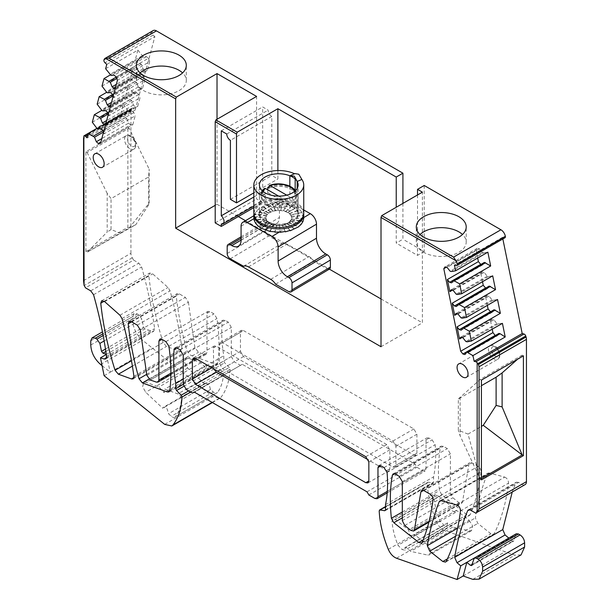 <?xml version="1.0" encoding="UTF-8"?>
<svg xmlns="http://www.w3.org/2000/svg" width="610" height="610" viewBox="0 0 610 610"><rect width="100%" height="100%" fill="white"/><g stroke="black" fill="none" stroke-linecap="round" stroke-linejoin="round"><path stroke-width="0.46" stroke-dasharray="3.05 2.29" d="M140.109 72.903A24.957 14.411 0 0 0 136.396 80.467A24.957 14.411 0 0 0 143.701 90.654A24.957 14.411 0 0 0 170.899 93.78A24.957 14.411 0 0 0 186.302 80.467A24.957 14.411 0 0 0 182.588 72.903M420.015 234.499A24.957 14.411 0 0 0 416.302 242.071A24.957 14.411 0 0 0 423.607 252.258A24.957 14.411 0 0 0 450.805 255.384A24.957 14.411 0 0 0 466.208 242.071A24.957 14.411 0 0 0 462.494 234.499M481.412 478.476L480.2 479.178L468.045 434.084L458.331 430.279L458.331 399.009L481.412 385.68M468.045 434.084L481.412 426.367M523.403 355.866L522.183 355.165L517.593 359.221M522.183 355.165L480.2 379.405L458.331 399.009M460.115 397.14L460.115 435.807L458.331 430.279M481.412 479.879L480.2 479.178L460.115 435.807M481.412 380.106L480.2 379.405M402.92 203.397L402.92 239.234L396.225 243.1L396.225 207.263M424.217 185.478L424.217 251.526L402.92 239.234M504.958 237.748A2.15 1.243 60 0 1 504.272 237.808L502.51 237.336L502.846 238.967M470.508 510.12L518.576 482.365L523.769 485.362L525.111 484.592M518.576 482.365L516.426 482.152L515.74 482.975L512.255 492.018M474.145 558.104L508.824 538.089L512.438 541.108L513.879 540.933L515.496 534.886L516.289 533.765M471.576 565.622L513.879 540.933L471.888 565.173M521.054 554.894L514.787 555.13L444.599 530.479C441.114 529.053 438.369 526.087 436.363 521.588C430.919 508.26 427.884 495.434 427.259 483.128L428.075 482.19L433.23 482.922L385.162 510.677M385.52 506.559L428.075 482.19L385.52 506.757M385.451 510.311L432.78 482.99L433.588 482.129L433.588 476.86C435.616 467.115 436.135 456.41 435.151 444.736L432.132 439.833L429.082 438.079L426.931 437.866L426.039 439.833L426.039 468.991L425.155 470.966L422.997 470.752L416.912 467.237L415.09 464.073L242.277 364.3L240.454 365.36L234.37 361.844L231.327 356.575L231.327 327.417L228.285 322.141L225.242 320.387L223.092 320.174L222.215 321.79C221.232 332.328 221.75 343.643 223.779 355.729L223.779 360.998L224.594 362.798L229.299 367.426L230.107 369.302C229.482 380.892 226.447 390.209 221.003 397.247L219.882 398.231L212.768 396.63L142.58 340.235C136.465 334.806 133.186 328.317 132.751 320.768L132.751 316.575L134.086 313.616L137.311 313.937L138.935 314.874L141.871 319.175L143.495 327.097L144.936 328.935L152.279 331.276L153.766 331.192L154.612 328.599C151.844 308.462 147.521 287.92 141.627 266.974L138.79 263.101L133.598 260.104L85.53 287.851M83.555 280.638L130.921 253.287A6.451 3.729 60 0 0 132.263 257.786L133.598 260.104M130.921 253.287L130.921 111.005A6.451 3.729 60 0 1 131.318 109.091L131.623 108.481A2.15 1.243 60 0 1 131.935 108.13A2.15 1.243 60 0 1 132.751 108.115A2.15 1.243 60 0 1 133.407 108.527L135.168 110.09L154.856 36.623L106.788 64.37M103.944 60.062L152.012 32.307A2.15 1.243 60 0 0 153.095 35.06L154.856 36.623M152.012 32.307A6.451 3.729 60 0 1 153.102 30.63M504.729 477.111C507.169 478.255 508.435 480.268 508.534 483.15C506.239 502.221 501.481 519.057 494.245 533.674L493.62 534.368L490.913 533.773L477.821 523.403L475.381 517.943C477.966 502.053 481.938 487.398 487.291 473.962L487.985 473.108L489.35 472.986L504.729 477.111L456.661 504.866M204.716 383.987L187.674 368.021L184.601 362.477L185.806 358.184L188.208 358.116L200.904 362.752L206.096 368.379L206.744 364.902L219.821 369.66C222.109 370.895 223.298 372.855 223.397 375.554C222.711 382.485 220.713 388.143 217.404 392.535L175.421 416.775C174.407 417.873 173.042 417.705 171.311 416.264L168.512 413.74L167.178 408.929L163.457 407.297L162.733 408.227L145.691 392.261L142.618 386.717L143.823 382.424L146.225 382.356L158.92 386.992L164.105 392.619L164.761 389.142L177.838 393.9C180.118 395.135 181.315 397.095 181.414 399.794C180.728 406.725 178.73 412.383 175.421 416.775L217.404 392.535C216.398 393.633 215.025 393.465 213.294 392.024L210.503 389.5L209.169 384.689L205.44 383.057L204.716 383.987L162.733 408.227M469.159 520.322L472.689 525.972L471.56 530.616L469.692 530.845L452.65 527.131L447.626 522.884L446.871 525.965L444.072 525.263L439.962 521.032C436.653 512.819 434.655 504.851 433.969 497.127L434.846 494.779L437.545 495.366L450.622 505.705L451.728 510.623L455.578 512.415L456.463 510.303L469.159 520.322L427.175 544.562L430.706 550.22L429.577 554.856L427.701 555.085L410.667 551.371L405.635 547.124L404.88 550.205L402.089 549.503L397.979 545.271C394.67 537.059 392.672 529.091 391.986 521.367L392.855 519.018L395.562 519.606L408.639 529.945L409.737 534.863L413.595 536.655L414.48 534.543L427.168 544.562M188.406 302.224L194.903 347.616L198.456 352.283L204.541 354.387L206.096 354.326L206.988 352.359L206.988 313.365L207.88 311.39L210.031 311.603L213.98 313.891L216.977 318.496C219.249 334.288 219.562 349.004 217.915 362.637L217.046 364.162L215.452 364.216L190.48 355.157L187.087 351.017C181.803 332.236 178.204 313.929 176.282 296.094L177.152 293.654L179.302 293.867L185.387 297.375L188.406 302.224L140.338 329.972M481.084 472.071C479.163 487.687 475.564 501.839 470.287 514.52L469.601 515.336L466.894 514.749L441.914 494.962L439.459 490.547C437.805 474.999 438.117 460.649 440.389 447.488L441.236 446.116L443.386 446.329L447.343 448.617L450.386 453.886L450.386 492.88L452.826 497.737L458.911 502.655L461.663 503.28L462.464 502.091L468.96 464.202L469.83 462.632L471.987 462.845L478.072 466.36C480.108 467.817 481.107 469.715 481.084 472.071L433.016 499.826M163.122 342.5C155.893 319.533 151.127 297.192 148.832 275.476L149.702 273.044L152.637 273.829L168.017 287.47L170.083 290.825C175.428 310.437 179.401 329.682 181.993 348.562L181.147 351.146L179.546 351.2L166.461 346.45L163.122 342.5L131.493 360.762M243.497 330.574L413.87 428.944L416.912 434.213L416.912 453.184L416.028 455.151L413.87 454.938L243.497 356.575L240.454 351.291L240.454 332.336L241.346 330.361L243.497 330.574L222.505 342.698L392.878 441.06L395.921 446.329L395.921 465.3L395.028 467.275L392.878 467.062L222.505 368.692L219.463 363.415L219.463 344.452L220.347 342.485L222.505 342.698M424.217 251.526L417.522 255.392L396.225 243.1M417.522 194.964L417.522 255.392M502.51 237.336L454.442 265.091M523.769 485.362L475.701 513.117M385.52 504.615L433.588 476.86M368.844 494.992L416.912 467.237M367.022 491.828L415.09 464.073M194.209 392.055L242.277 364.3M192.379 393.107L240.454 365.36M183.252 379.13L223.779 355.729M104.135 375.722L110.219 372.214L106.247 354.227M102.076 365.672L110.219 372.214L152.21 347.974M106.277 354.494L148.55 330.086M85.896 251.533L85.896 151.76L127.879 127.513L127.879 227.294L85.896 251.533L87.116 252.235L107.192 232.052L107.192 193.378L111.05 198.646L148.626 176.953L149.175 169.138L149.175 203.16L129.099 227.995L87.116 252.235L135.832 224.678L148.626 204.899L149.175 203.16M135.168 110.09L87.1 137.845M105.621 68.724L137.868 50.104L135.046 60.657L110.418 74.87M101.992 86.094L133.026 68.175L130.204 78.728L106.796 92.24M97.15 104.165L128.184 86.254L125.355 96.799L101.954 110.319M92.308 122.244L123.342 104.325L120.513 114.878L97.112 128.39M210.503 389.5L168.512 413.74M206.744 364.902L164.761 389.142M200.904 362.752L158.92 386.992M456.463 510.303L414.48 534.543M450.622 505.705L408.639 529.945M446.871 525.965L404.88 550.205M452.65 527.131L410.667 551.371M381.014 346.732L422.394 322.842L422.394 192.158M446.367 267.203L476.036 250.069L477.333 248.239L479.315 248.766L482.388 252.593L483.562 252.906L451.316 271.526M483.562 252.906L487.855 252.166M482.388 252.593L450.134 271.214M479.315 248.766L447.061 267.386M477.333 248.239L445.079 266.852M476.036 250.069L477.668 258.045M482.518 281.713L480.886 273.738L452.429 290.162M487.359 305.381L485.728 297.406L457.271 313.83M492.201 329.042L490.57 321.066L462.113 337.498M495.373 335.454L497.15 335.927L464.896 354.547M497.15 335.927L498.927 333.403M120.513 114.878L125.629 117.516L102.899 130.639M125.629 117.516L126.804 118.561L103.448 132.042M126.804 118.561L128.58 123.136L101.817 138.584M128.58 123.136L130.563 124.89L100.894 142.023M130.563 124.89L132.797 124.692L100.543 143.312M132.797 124.692L135.161 115.877L104.127 133.796L106.605 124.539L137.639 106.62L140.003 97.806L108.969 115.717L111.447 106.46L142.481 88.541L144.845 79.727L113.811 97.646L116.289 88.389L147.323 70.47L149.686 61.656L117.44 80.276M137.868 50.104L143.342 56.844L146.415 56.57L148.398 58.331L116.144 76.944M148.398 58.331L149.686 61.656M146.415 56.57L114.161 75.19M143.342 56.844L111.089 75.465M142.16 55.8L109.914 74.42M217.023 119.263L217.023 204.281L215.2 205.334M217.023 204.281L238.319 216.573M245.479 220.706L329.347 269.132M381.014 298.953L422.394 322.842M213.782 368.928L213.378 347.967L214.262 346L216.42 346.205L386.793 444.576L389.836 449.844L389.836 468.815L388.944 470.783L386.793 470.577L368.44 459.978M277.878 170.548L277.878 178.982L271.793 175.466L271.793 116.449A5.162 2.981 60 0 1 268.141 110.128L262.666 106.963L262.666 191.921A5.162 2.981 60 0 1 265.312 196.412A5.162 2.981 60 0 1 264.374 199.988A5.162 2.981 60 0 1 262.666 200.11L262.666 202.52L256.581 199.005L256.581 96.426M490.57 321.066L491.858 319.236L493.841 319.762L496.914 323.59L498.095 323.902L502.381 323.163M498.095 323.902L467.062 341.821M490.531 311.786L492.308 312.259L494.085 309.735M485.728 297.406L487.016 295.568L488.999 296.102L492.072 299.922L493.246 300.234L497.539 299.495M493.246 300.234L462.212 318.153M485.69 288.118L487.466 288.599L489.235 286.067M480.886 273.738L482.174 271.9L484.157 272.434L487.23 276.254L488.404 276.574L492.697 275.834M488.404 276.574L457.37 294.493M480.848 264.45L482.624 264.931L484.393 262.407M127.879 127.513L129.099 128.222L149.175 169.138M85.896 151.76L87.116 152.462L129.099 128.222M127.879 227.294L129.099 227.995L135.832 224.678M87.116 152.462L107.192 193.378M135.046 60.657L141.329 64.34L143.106 68.915L145.088 70.668L147.323 70.47M140.155 63.295L116.213 77.119M113.201 96.075L113.811 97.646M115.237 88.481L116.289 88.389M133.026 68.175L137.319 73.879L106.285 91.79M130.204 78.728L136.487 82.411L138.264 86.986L140.247 88.747L142.481 88.541M137.319 73.879L138.493 74.916L141.573 74.641L143.556 76.403L144.845 79.727M135.313 81.366L112.583 94.489M108.359 114.154L108.969 115.717M110.395 106.559L111.447 106.46M128.184 86.254L132.477 91.95L101.443 109.869M125.355 96.799L131.646 100.482L133.422 105.057L135.405 106.819L137.639 106.62M132.477 91.95L133.651 92.994L136.724 92.72L138.714 94.474L140.003 97.806M130.471 99.445L107.741 112.56M105.553 124.631L106.605 124.539M103.517 132.225L104.127 133.796M123.342 104.325L127.635 110.021L96.601 127.94M127.635 110.021L128.809 111.066L131.882 110.791L133.864 112.553L135.161 115.877M491.858 319.236L460.825 337.147M487.016 295.568L455.983 313.487M482.174 271.9L451.141 289.819M145.088 70.668L115.42 87.802M143.556 76.403L112.522 94.321M140.247 88.747L110.578 105.873M138.714 94.474L107.68 112.392M135.405 106.819L105.736 123.944M133.864 112.553L102.838 130.464M230.412 199.356L271.793 175.466M271.793 116.449L230.412 140.338M253.829 192.867L277.878 178.982M215.2 222.894L256.581 199.005M253.829 207.621L262.666 202.52M221.285 224L262.666 200.11M253.829 197.022L262.666 191.921M221.285 130.853L262.666 106.963M226.76 134.017L268.141 110.128M493.841 319.762L462.807 337.681M496.914 323.59L465.88 341.508M492.308 312.259L461.274 330.178M488.999 296.102L457.965 314.013M492.072 299.922L461.038 317.84M487.466 288.599L456.433 306.51M484.157 272.434L453.123 290.352M487.23 276.254L456.196 294.173M482.624 264.931L451.591 282.849M148.626 204.899L148.626 176.953M120.78 233.371L111.05 229.558L111.05 198.646M111.05 229.558L107.192 232.052M143.106 68.915L116.342 84.363M141.329 64.34L116.762 78.522M141.573 74.641L110.54 92.56M138.493 74.916L107.459 92.834M138.264 86.986L111.5 102.434M136.487 82.411L113.132 95.892M136.724 92.72L105.698 110.631M133.651 92.994L102.617 110.906M133.422 105.057L106.658 120.513M131.646 100.482L108.29 113.971M131.882 110.791L100.848 128.71M128.809 111.066L97.775 128.984M253.829 213.05A24.957 14.411 180 0 1 275.308 198.784A24.957 14.411 180 0 1 303.742 213.05M297.184 188.429L297.184 209.565L295.164 206.012L289.841 203.877A19.36 11.178 180 0 0 269.818 203.138A19.36 11.178 180 0 0 259.418 213.05L259.418 184.944M297.184 209.565A19.36 11.178 180 0 1 298.145 213.05A19.36 11.178 180 0 1 278.785 224.228A19.36 11.178 180 0 1 259.418 213.05M294.493 173.751A24.957 14.411 180 0 1 294.516 173.758L289.841 175.772L295.164 177.906L295.164 178.982M297.184 181.46L295.164 177.906M295.164 190.579L295.164 206.012M243.588 266.25L281.957 243.443A10.324 6.047 59.3 0 1 286.86 244.076L309.079 256.543A10.324 6.047 59.3 0 1 313.982 261.393L327.288 268.858A4.3 2.524 59.3 0 0 329.491 269.048M230.275 258.785L268.644 235.978L281.957 243.443M268.644 235.978A4.3 2.524 59.3 0 1 265.563 230.733L265.563 223.702A4.3 2.524 59.3 0 1 266.448 221.735A4.3 2.524 59.3 0 1 268.644 221.926L270.192 222.787A12.909 7.564 59.3 0 0 276.787 223.344A12.909 7.564 59.3 0 0 279.449 217.442L279.449 203.389A8.609 5.04 59.3 0 1 281.225 199.455A8.609 5.04 59.3 0 1 285.625 199.821L303.742 209.985M275.606 284.207L313.982 261.393M266.395 220.065A12.909 7.45 0 0 0 280.615 225.342A12.909 7.45 0 0 0 291.694 217.968A12.909 7.45 0 0 0 291.168 215.871A12.909 7.45 0 0 0 276.948 210.595A12.909 7.45 0 0 0 265.876 217.968A12.909 7.45 0 0 0 266.395 220.065M291.694 217.968L290.833 214.873L302.08 212.387L303.429 215.292L303.742 217.869M303.673 218.639L291.671 217.938L303.704 218.304M265.876 217.968L266.761 220.469L269.704 223.062L274.225 224.732L279.533 225.204L284.71 224.388L288.858 222.421L291.267 219.653L291.671 217.938M253.829 217.869L253.851 217.29L265.891 217.412L253.859 216.794L254.675 213.82L256.551 211.007L259.387 208.483L263.078 206.348L267.332 205.166L267.454 204.708L272.19 204.068L272.327 203.626L277.337 203.58L277.474 203.16L282.552 203.725L282.689 203.313L287.6 204.487L287.729 204.098L292.259 205.837L292.373 205.463L296.429 207.362L299.716 209.703L302.08 212.387M290.833 214.873L287.912 212.28L283.406 210.587L275.445 210.351L268.751 212.859L267.279 214.163L265.891 217.16M289.567 213.668L299.64 210.054M287.912 212.28L296.429 207.362M287.859 212.463L296.33 207.72M285.815 211.296L292.373 205.463M285.754 211.495L292.259 205.837M283.406 210.587L287.729 204.098M283.345 210.793L287.6 204.487M280.806 210.183L282.689 203.313M280.73 210.397L282.552 203.725M278.107 210.107L277.474 203.16M278.038 210.32L277.337 203.58M275.445 210.351L272.327 203.626M275.377 210.572L272.19 204.068M272.922 210.907L267.454 204.708M272.861 211.144L267.332 205.166M270.657 211.754L263.078 206.348M270.604 211.998L262.971 206.82M268.751 212.859L259.387 208.483M268.705 213.103L259.303 208.963M267.279 214.163L256.551 211.007M267.249 214.415L256.482 211.495M266.318 215.62L254.675 213.82M266.296 215.871L254.644 214.316M253.851 217.297L253.859 216.794M266.036 218.715L254.134 219.798M266.044 218.967L254.156 220.302M266.73 220.218L255.483 222.711M266.761 220.469L255.537 223.207M267.958 221.605L257.855 225.395M267.996 221.857L257.931 225.883M269.658 222.818L261.133 227.736M269.704 223.062L261.233 228.209M271.755 223.794L265.19 229.627M271.816 224.038L265.304 230.092M274.157 224.503L269.841 230.999M274.225 224.732L269.971 231.442M276.765 224.907L274.881 231.777M276.833 225.128L275.019 232.212M279.456 224.991L280.089 231.937M279.533 225.204L280.226 232.349M282.125 224.747L285.244 231.464M282.194 224.953L285.198 231.472M284.641 224.19L290.116 230.382M284.71 224.388L289.956 230.443M286.906 223.336L294.485 228.742M286.959 223.527L294.264 228.872M288.812 222.238L298.176 226.615M288.858 222.421L297.939 226.813M290.284 220.927L301.02 224.091M290.314 221.11L300.814 224.35M291.252 219.478L302.888 221.277M291.267 219.653L302.758 221.59M291.534 216.382L303.429 215.292M291.519 216.558L303.406 215.635M290.81 215.055L302.034 212.73M289.605 213.485L299.716 209.703M253.859 213.752A24.957 14.411 180 0 1 275.834 200.149A24.957 14.411 180 0 1 302.728 210.397A24.957 14.411 180 0 1 303.711 213.752M297.36 211.304A19.36 11.178 180 0 1 298.145 214.453A19.36 11.178 180 0 1 281.538 225.517A19.36 11.178 180 0 1 260.203 217.602A19.36 11.178 180 0 1 259.418 214.453A19.36 11.178 180 0 1 276.033 203.389A19.36 11.178 180 0 1 297.36 211.304M268.979 188.071A17.644 10.187 180 0 1 295.713 193.667A17.644 10.187 180 0 1 296.422 196.534A17.644 10.187 180 0 1 293.448 202.192L294.691 202.909L294.691 208.178A19.36 11.178 180 0 1 289.819 210.991L289.819 205.722A19.36 11.178 180 0 1 260.203 199.683A19.36 11.178 180 0 1 259.418 196.534A19.36 11.178 180 0 1 262.224 190.739M295.339 190.739A19.36 11.178 180 0 1 297.36 193.393A19.36 11.178 180 0 1 298.145 196.534A19.36 11.178 180 0 1 294.691 202.909M268.979 186.896A19.36 11.178 180 0 1 295.019 190.45M278.671 196.123L287.34 201.125L288.583 203.252L288.583 205.006A17.644 10.187 180 0 1 261.858 199.401A17.644 10.187 180 0 1 261.141 196.534A17.644 10.187 180 0 1 264.115 190.877L262.879 190.167A19.36 11.178 180 0 0 262.544 190.45M288.583 205.006L289.819 205.722M264.374 188.414L264.115 190.877M267.744 189.817L267.744 192.623A19.36 11.178 -0 0 0 262.879 195.436L289.819 210.991M262.879 195.436L262.879 190.167M286.708 195.139L292.205 198.319L293.448 200.438L293.448 202.192M267.744 192.623L294.691 208.178M456.204 265.563L504.272 237.808M469.41 509.724L515.74 482.975M472.102 564.395L512.438 541.108M473.512 559.126L515.496 534.886M472.803 579.37L514.787 555.13M463.173 575.985L505.164 551.745M396.53 558.234L444.599 530.479M388.296 549.343L436.363 521.588M379.191 510.875L427.259 483.128M385.52 509.884L433.588 482.129M387.083 472.483L435.151 444.736M384.056 467.588L432.132 439.833M426.039 439.833L429.082 438.079M387.312 491.355L426.039 468.991M374.929 498.5L422.997 470.752M186.294 389.599L234.37 361.844M183.252 384.33L231.327 356.575M183.252 355.165L231.327 327.417M180.209 349.896L228.285 322.141M177.167 348.142L225.242 320.387M176.854 347.982L222.215 321.79M183.252 384.399L223.779 360.998M183.694 386.404L224.594 362.798M188.597 390.926L229.299 367.426M190.625 392.093L230.107 369.302M212.105 402.387L221.003 397.247M164.7 424.385L212.768 396.63M100.597 364.475L142.58 340.235M90.76 345.008L132.751 320.768M90.76 340.815L132.751 316.575M102.831 333.845L137.311 313.937M103.151 335.531L138.935 314.874M104.135 340.959L141.871 319.175M105.469 349.042L143.495 327.097M105.843 351.505L144.936 328.935M106.514 357.696L152.279 331.276M106.544 356.354L154.612 328.599M93.551 294.729L141.627 266.974M90.715 290.848L138.79 263.101M132.263 257.786L84.188 285.541M130.921 111.005L83.555 138.356M83.722 136.571L131.318 109.091M131.623 108.481L83.852 136.06M87.916 134.787L133.407 108.527M153.095 35.06L105.019 62.807M460.466 510.905L508.534 483.15M441.282 500.741L489.35 472.986M441 500.688L487.291 473.962M457.569 528.222L475.381 517.943M455.617 536.221L477.821 523.403M447.397 558.897L490.913 533.773M446.177 561.429L494.245 533.674M187.674 368.021L145.691 392.261M213.294 392.024L171.311 416.264M223.397 375.554L181.414 399.794M219.821 369.66L177.838 393.9M188.208 358.116L146.225 382.356M469.692 530.845L427.701 555.085M437.545 495.366L395.562 519.606M433.969 497.127L391.986 521.367M439.962 521.032L397.979 545.271M444.072 525.263L402.089 549.503M146.835 375.371L194.903 347.616M137.311 325.13L185.387 297.375M131.226 321.615L179.302 293.867M131.653 321.859L176.282 296.094M146.644 374.365L187.087 351.017M148.947 379.138L190.48 355.157M169.816 390.56L215.452 364.216M169.839 390.392L217.915 362.637M168.909 346.251L216.977 318.496M165.912 341.646L213.98 313.891M206.988 313.365L210.031 311.603M170.884 373.198L206.988 352.359M156.473 382.142L204.541 354.387M150.38 380.038L198.456 352.283M422.212 542.275L470.287 514.52M429.997 494.108L478.072 466.36M423.912 490.6L471.987 462.845M423.553 490.417L468.96 464.202M429.074 521.375L462.464 502.091M410.843 530.41L458.911 502.655M404.758 525.492L452.826 497.737M402.31 520.635L450.386 492.88M402.31 481.641L450.386 453.886M399.268 476.372L447.343 448.617M395.31 474.084L443.386 446.329M394.769 473.825L440.389 447.488M402.31 511.988L439.459 490.547M402.31 517.829L441.914 494.962M423.134 540.01L466.894 514.749M104.165 301.264L148.832 275.476M132.393 366.122L166.461 346.45M133.91 377.544L179.546 351.2M133.918 376.309L181.993 348.562M122.008 318.58L170.083 290.825M119.949 315.225L168.017 287.47M104.569 301.584L152.637 273.829M392.878 441.06L413.87 428.944M219.463 344.452L240.454 332.336M219.463 363.415L240.454 351.291M222.505 368.692L243.497 356.575M392.878 467.062L413.87 454.938M395.921 465.3L416.912 453.184M395.921 446.329L416.912 434.213M125.202 136.64A7.747 4.468 -120 0 0 126.727 145.615A7.747 4.468 -120 0 0 133.887 149.153A7.747 4.468 -120 0 0 134.818 148.253A7.747 4.468 -120 0 0 133.293 139.278A7.747 4.468 -120 0 0 126.14 135.74A7.747 4.468 -120 0 0 125.202 136.64M498.698 358.337A7.747 4.468 -120 0 0 497.173 349.362A7.747 4.468 -120 0 0 490.021 345.824A7.747 4.468 -120 0 0 489.083 346.724A7.747 4.468 -120 0 0 490.608 355.699A7.747 4.468 -120 0 0 497.76 359.237A7.747 4.468 -120 0 0 498.698 358.337M386.793 470.577L389.836 468.815M368.844 461.968L389.836 449.844M365.802 456.699L386.793 444.576M213.378 347.967L216.42 346.205M211.845 367.807L213.378 366.93M135.001 145.76A5.597 3.233 60 0 1 129.633 144.486A5.597 3.233 60 0 1 128.062 137.372A5.597 3.233 60 0 1 133.43 138.653A5.597 3.233 60 0 1 135.001 145.76M491.942 347.456A5.597 3.233 60 0 1 497.31 348.737A5.597 3.233 60 0 1 498.881 355.844A5.597 3.233 60 0 1 493.513 354.562A5.597 3.233 60 0 1 491.942 347.456M289.841 186.225L289.841 203.877M248.483 266.89L286.86 244.076M227.187 253.539L265.563 230.733M227.187 246.516L265.563 223.702M241.08 238.312L268.644 221.926M241.08 240.096L270.192 222.787M241.08 240.248L279.449 217.442M241.08 226.196L279.449 203.389M253.882 218.693L285.625 199.821M279.479 231.998L303.742 217.579M288.919 291.671L327.288 268.858M270.71 279.349L309.079 256.543M288.583 203.252A17.644 10.187 180 0 1 261.858 197.648A17.644 10.187 180 0 1 261.141 194.781A17.644 10.187 180 0 1 264.115 189.123M287.34 201.125A15.921 9.188 180 0 1 263.505 195.962A15.921 9.188 180 0 1 263.177 191.563M268.979 186.309A17.644 10.187 180 0 1 295.713 191.914A17.644 10.187 180 0 1 296.422 194.781A17.644 10.187 180 0 1 293.448 200.438M294.386 191.563A15.921 9.188 180 0 1 292.205 198.319M468.358 509.907L516.426 482.152M378.863 465.621L426.931 437.866M387.197 492.88L425.155 470.966M175.017 347.929L223.092 320.174M212.394 402.554L219.882 398.231M134.086 313.616L102.45 331.886M105.69 358.947L153.766 331.192M97.005 128.298L131.935 108.13M439.917 500.863L487.985 473.108M445.544 562.115L493.62 534.368M205.44 383.057L163.457 407.297M206.096 368.379L164.105 392.619M185.806 358.184L143.823 382.424M471.56 530.616L429.577 554.856M455.578 512.415L413.595 536.655M434.846 494.779L392.855 519.018M447.626 522.884L405.635 547.124M129.076 321.401L177.152 293.654M168.978 391.917L217.046 364.162M159.805 339.145L207.88 311.39M170.869 374.662L206.096 354.326M421.762 490.387L469.83 462.632M428.853 522.221L461.663 503.28M393.16 473.871L441.236 446.116M421.525 543.091L469.601 515.336M133.071 378.901L181.147 351.146M101.626 300.799L149.702 273.044M220.347 342.485L241.346 330.361M395.028 467.275L416.028 455.151M94.802 153.834L126.14 135.74C131.02 132.934 138.371 141.314 135.283 147.818L133.887 149.153L102.549 167.247M466.421 377.331L497.76 359.237L499.163 357.895C502.251 351.398 494.901 343.018 490.021 345.824L458.682 363.918M367.952 482.906L388.944 470.783M193.271 358.116L214.262 346M136.396 80.467L136.396 65.331M186.302 80.467L186.302 65.331M466.208 242.071L466.208 226.935M416.302 242.071L416.302 226.935M253.829 206.081L264.374 199.988M298.145 213.05L298.145 184.944M241.08 236.817L266.448 221.735M238.411 246.158L276.787 223.344M253.829 215.742L281.225 199.455M298.145 196.534L298.145 214.453M262.308 190.816L261.141 196.534M296.422 196.534L295.255 190.816M259.418 196.534L259.418 214.453"/><path stroke-width="0.91" d="M182.588 72.903A24.957 14.411 0 0 0 178.997 70.28A24.957 14.411 0 0 0 140.109 72.903M462.494 234.499A24.957 14.411 0 0 0 458.903 231.884A24.957 14.411 0 0 0 420.015 234.499M481.412 426.367L483.257 425.307L496.113 405.421L496.113 377.193L481.412 385.68M496.113 405.421L502.106 406.916L502.106 372.901L496.113 377.193M517.593 359.221L502.106 372.901M523.403 455.639L481.412 479.879L481.412 380.106L523.403 355.866L523.403 455.639L522.183 454.938L481.412 478.476M502.106 406.916L522.183 454.938L483.257 425.307M385.52 506.559L379.542 510.013L380 509.945L379.191 510.875C379.816 523.189 382.851 536.007 388.296 549.343C390.301 553.842 393.046 556.808 396.53 558.234L457.088 579.5L460.748 565.844L457.02 562.725L454.686 557.357C457.447 540.407 461.778 524.867 467.672 510.722L468.358 509.907L470.508 510.12L475.701 513.117L525.111 484.592A6.451 3.729 60 0 0 525.225 484.515A6.451 3.729 60 0 0 526.445 481.641L526.445 339.358L479.079 366.709M446.367 267.203L443.79 268.69L460.68 351.23L462.914 354.013L464.896 354.547L466.673 352.023L472.963 355.599L474.13 361.295L475.891 361.76A2.15 1.243 60 0 1 477.157 362.752L478.453 364.46L479.079 366.702L479.079 508.992L477.157 512.27A6.451 3.729 60 0 1 477.035 512.347M477.157 362.752L477.157 512.27M478.453 364.46L526.049 336.979A6.451 3.729 60 0 1 526.445 339.358M153.102 30.63A6.451 3.729 60 0 1 153.209 30.561A6.451 3.729 60 0 1 153.323 30.5A6.451 3.729 60 0 1 156.434 30.881L402.92 173.187L402.92 203.397M417.522 189.344L422.394 192.158L381.715 215.643L453.565 257.123L455.96 260.714A6.451 3.729 60 0 1 457.286 264.061L505.354 236.306A6.451 3.729 60 0 0 504.028 232.959A6.451 3.729 60 0 0 500.932 229.772L424.217 185.478L417.522 189.344L417.522 194.964M505.354 236.306A2.15 1.243 60 0 1 504.958 237.748L456.882 265.502A2.15 1.243 60 0 1 456.204 265.563L454.442 265.091L455.609 270.787L451.316 271.526L450.134 271.214L447.061 267.386L445.079 266.852L443.79 268.69M502.846 238.967L522.198 333.54L523.959 334.013A2.15 1.243 60 0 1 525.225 334.997A2.15 1.243 60 0 1 525.744 336.018L526.049 336.979M512.255 492.018L502.754 529.602L505.088 534.97L508.809 538.081M474.298 558.005L516.289 533.765L518.439 533.979L520.055 534.917C522.823 536.823 524.348 539.461 524.615 542.816L524.615 547.01L521.054 554.894L479.071 579.134L482.632 571.25L482.632 567.056C482.365 563.701 480.84 561.063 478.072 559.157L476.448 558.219L474.298 558.005L471.576 565.622M215.2 205.334L175.649 228.171L381.014 346.732L381.014 217.45L455.96 260.722M175.649 228.171L175.649 98.881L176.351 97.074L217.023 73.589L256.581 96.426L215.902 119.911L237.198 132.202L277.878 108.717L396.225 177.052L396.225 207.263M83.852 136.06L84.073 285.327L83.555 280.638L83.555 138.348L84.073 135.809A2.15 1.243 60 0 1 84.676 135.87A2.15 1.243 60 0 1 85.339 136.282L87.1 137.845L88.267 133.491L94.55 137.181L96.327 141.756L98.309 143.51L100.543 143.312L117.44 80.276L116.144 76.944L114.161 75.19L111.089 75.465L105.621 68.724L106.788 64.37L105.019 62.807A2.15 1.243 60 0 1 103.944 60.062A6.451 3.729 60 0 1 105.141 58.316A6.451 3.729 60 0 1 105.248 58.255A6.451 3.729 60 0 1 105.263 58.247L175.649 98.881M385.52 506.757L380 509.945L384.704 510.738L385.52 509.884L385.52 504.615C387.548 494.87 388.067 484.157 387.083 472.483L384.056 467.588L381.014 465.826L378.863 465.621L377.971 467.588L377.971 496.746L377.079 498.713L374.929 498.5L368.844 494.992L367.022 491.828L194.209 392.055L192.379 393.107L186.294 389.599L183.252 384.33L183.252 355.165L180.209 349.896L177.167 348.142L175.017 347.929L174.14 349.545C173.156 360.083 173.682 371.398 175.71 383.484L175.71 388.753L176.519 390.545L181.223 395.181L182.039 397.049C181.414 408.647 178.379 417.957 172.927 425.002L171.806 425.986L164.7 424.385L104.135 375.722L100.475 357.841L104.203 359.031L105.69 358.947L106.544 356.354C103.776 336.217 99.445 315.675 93.551 294.729L90.715 290.848L85.53 287.851L84.188 285.541A6.451 3.729 60 0 1 84.073 285.327M457.286 264.061A2.15 1.243 60 0 1 456.882 265.502M93.871 154.734A7.747 4.468 60 0 1 94.802 153.834A7.747 4.468 60 0 1 101.954 157.372A7.747 4.468 60 0 1 103.479 166.347A7.747 4.468 60 0 1 102.549 167.247A7.747 4.468 60 0 1 95.389 163.709A7.747 4.468 60 0 1 93.871 154.734M467.359 376.431A7.747 4.468 60 0 1 466.421 377.331A7.747 4.468 60 0 1 459.269 373.793A7.747 4.468 60 0 1 457.744 364.818A7.747 4.468 60 0 1 458.682 363.918A7.747 4.468 60 0 1 465.834 367.456A7.747 4.468 60 0 1 467.359 376.431M427.305 545.698C429.897 529.808 433.87 515.145 439.215 501.717L439.917 500.863L441.282 500.741L456.661 504.866C459.101 506.01 460.367 508.023 460.466 510.905C458.171 529.968 453.405 546.812 446.177 561.429L445.544 562.115L442.837 561.528L429.745 551.158L427.305 545.698L457.569 528.222M365.802 482.693L195.421 384.323L192.379 379.046L192.379 360.083L193.271 358.116L195.421 358.329L365.802 456.699L368.844 461.968L368.844 480.939L367.952 482.906L365.802 482.693L368.844 480.939M128.214 323.849L129.076 321.401L131.226 321.615L137.311 325.13L140.338 329.972L146.835 375.371L150.38 380.038L156.473 382.142L158.02 382.081L158.913 380.114L158.913 341.112L159.805 339.145L161.955 339.358L165.912 341.646L168.909 346.251C171.181 362.043 171.494 376.759 169.839 390.392L168.978 391.917L167.384 391.963L142.404 382.912L139.011 378.772C133.735 359.991 130.128 341.684 128.214 323.849L131.653 321.859M422.212 542.275L421.525 543.091L418.818 542.496L393.846 522.717L391.384 518.302C389.737 502.754 390.042 488.404 392.321 475.243L393.16 473.871L395.31 474.084L399.268 476.372L402.31 481.641L402.31 520.635L404.758 525.492L410.843 530.41L413.588 531.035L414.396 529.846L420.892 491.95L421.762 490.387L423.912 490.6L429.997 494.108C432.032 495.564 433.039 497.47 433.016 499.826C431.095 515.442 427.496 529.594 422.212 542.275M115.054 370.255C107.817 347.288 103.059 324.947 100.764 303.231L101.626 300.799L104.569 301.584L119.949 315.225L122.008 318.58C127.36 338.192 131.333 357.429 133.918 376.309L133.071 378.901L131.478 378.947L118.386 374.204L115.054 370.255L131.493 360.762M156.434 30.881L109.068 58.224L176.351 97.074M402.92 173.187L396.225 177.052M178.997 55.144A24.957 14.411 180 0 1 186.302 65.331A24.957 14.411 180 0 1 178.997 75.518A24.957 14.411 180 0 1 143.701 75.518A24.957 14.411 180 0 1 136.396 65.331A24.957 14.411 180 0 1 143.701 55.144A24.957 14.411 180 0 1 178.997 55.144M458.903 216.748A24.957 14.411 180 0 1 466.208 226.935A24.957 14.411 180 0 1 458.903 237.122A24.957 14.411 180 0 1 423.607 237.122A24.957 14.411 180 0 1 416.302 226.935A24.957 14.411 180 0 1 423.607 216.748A24.957 14.411 180 0 1 458.903 216.748M522.198 333.54L474.13 361.295M455.609 270.787L487.855 252.166L490.684 265.983L459.65 283.894L461.663 293.745L492.697 275.834L495.526 289.643L464.492 307.562L466.505 317.413L497.539 299.495L500.368 313.311L469.334 331.23L471.355 341.081L502.426 323.353L505.21 336.979L472.963 355.599M460.748 565.844L466.833 562.328L463.173 575.985L472.803 579.37L479.071 579.134M471.888 565.173L470.447 565.348L466.833 562.328L474.145 558.104M457.088 579.5L463.173 575.985M175.71 383.484L183.252 379.13M106.247 354.227L102.945 353.175L101.504 351.337L99.887 343.415L96.944 339.114L95.328 338.176L92.102 337.864L90.76 340.815L90.76 345.008C91.203 352.557 94.481 359.046 100.597 364.475L102.076 365.672M100.475 357.841L106.277 354.494M110.418 74.87L104.013 78.568L101.992 86.094L106.285 91.79L107.459 92.834L110.54 92.56L112.522 94.321L113.201 96.075M106.796 92.24L99.171 96.647L97.15 104.165L101.443 109.869L102.617 110.906L105.698 110.631L107.68 112.392L108.359 114.154M101.954 110.319L94.321 114.718L92.308 122.244L96.601 127.94L97.775 128.984L100.848 128.71L102.838 130.464L103.517 132.225M97.112 128.39L88.267 133.491M109.06 58.224L105.263 58.247M381.014 217.45L381.715 215.643M477.668 258.045L478.4 261.614L447.366 279.533L449.852 291.656L451.141 289.819L453.123 290.352L456.196 294.173L457.37 294.493L461.663 293.745M452.429 290.162L449.852 291.656M482.518 281.713L483.242 285.282L452.208 303.2L454.694 315.324L455.983 313.487L457.965 314.013L461.038 317.84L462.212 318.153L466.505 317.413M457.271 313.83L454.694 315.324M487.359 305.381L488.084 308.95L457.058 326.868L459.536 338.985L460.825 337.147L462.807 337.681L465.88 341.508L467.062 341.821L471.355 341.081M462.113 337.498L459.536 338.985M492.201 329.042L492.933 332.61L460.68 351.23M492.933 332.61L495.167 335.393L462.914 354.013M467.847 352.336L500.101 333.716L498.927 333.403L466.673 352.023M500.101 333.716L505.21 336.979M102.899 130.639L93.376 136.137M103.448 132.042L94.55 137.181M101.817 138.584L96.327 141.756M100.894 142.023L98.309 143.51M217.023 73.589L217.023 119.263M238.319 216.573L245.479 220.706M329.347 269.132L381.014 298.953M368.44 459.978L216.42 372.207L213.782 368.928M277.878 108.717L277.878 170.548M457.058 326.868L459.292 329.644L461.274 330.178L463.051 327.654L469.334 331.23M463.051 327.654L494.085 309.735L500.368 313.311M495.259 310.048L464.225 327.966M488.084 308.95L490.531 311.786M452.208 303.2L454.45 305.984L456.433 306.51L458.209 303.986L464.492 307.562M458.209 303.986L489.235 286.067L495.526 289.643M490.417 286.387L459.383 304.298M483.242 285.282L485.69 288.118M447.366 279.533L449.6 282.316L451.591 282.849L453.36 280.318L459.65 283.894M453.36 280.318L484.393 262.407L490.684 265.983M485.575 262.719L454.541 280.638M478.4 261.614L480.848 264.45M104.013 78.568L110.296 82.251L112.072 86.826L114.055 88.587L115.237 88.481M116.213 77.119L109.121 81.214M99.171 96.647L104.279 99.285L105.454 100.33L107.23 104.905L109.213 106.658L110.395 106.559M112.583 94.489L104.279 99.285M94.321 114.718L99.438 117.356L100.612 118.401L102.388 122.976L104.371 124.737L105.553 124.631M107.741 112.56L99.438 117.356M490.326 311.733L459.292 329.644M485.484 288.065L454.45 305.984M480.634 264.397L449.6 282.316M115.42 87.802L114.055 88.587M110.578 105.873L109.213 106.658M105.736 123.944L104.371 124.737M237.198 132.202L236.497 134.017L236.497 202.871L230.412 199.356L230.412 140.338A5.162 2.981 -120 0 1 226.76 134.017L221.285 130.853L221.285 215.81L253.829 197.022M236.497 202.871L253.829 192.867M221.285 215.81A5.162 2.981 60 0 1 223.931 220.302A5.162 2.981 60 0 1 223.001 223.878A5.162 2.981 60 0 1 221.285 224L221.285 226.409L215.2 222.894L215.2 121.718L215.902 119.911M221.285 226.409L253.829 207.621M236.497 134.017L215.2 121.718M116.342 84.363L112.072 86.826M116.762 78.522L110.296 82.251M111.5 102.434L107.23 104.905M113.132 95.892L105.454 100.33M106.658 120.513L102.388 122.976M108.29 113.971L100.612 118.401M301.858 179.454L298.801 174.231L294.882 173.583L289.841 175.772L294.317 176.16L297.184 181.46A19.36 11.178 180 0 1 298.145 184.944A19.36 11.178 180 0 1 281.477 196.016A19.36 11.178 180 0 1 259.418 184.944A19.36 11.178 180 0 1 276.086 173.873A19.36 11.178 180 0 1 289.841 175.772A19.36 11.178 180 0 1 297.184 181.46L301.858 179.454A24.957 14.411 180 0 1 303.742 184.944L303.742 213.05A24.957 14.411 180 0 1 282.262 227.316A24.957 14.411 180 0 1 253.829 213.05L253.829 184.944A24.957 14.411 180 0 1 275.308 170.678A24.957 14.411 180 0 1 294.493 173.751M303.742 184.944A24.957 14.411 180 0 1 282.262 199.211A24.957 14.411 180 0 1 253.829 184.944M295.164 178.982L295.164 190.579M291.115 291.854A4.3 2.524 59.3 0 0 292.007 289.887L292.007 282.865A4.3 2.524 59.3 0 0 288.919 277.619L287.379 276.749A12.909 7.564 59.3 0 1 278.114 261.019L278.114 246.966A8.609 5.04 59.3 0 0 271.946 236.482L247.248 222.635A8.609 5.04 59.3 0 0 242.856 222.261A8.609 5.04 59.3 0 0 241.08 226.196L241.08 240.248A12.909 7.564 59.3 0 1 238.411 246.158A12.909 7.564 59.3 0 1 231.815 245.601L230.275 244.732A4.3 2.524 59.3 0 0 228.079 244.549A4.3 2.524 59.3 0 0 227.187 246.516L227.187 253.539A4.3 2.524 59.3 0 0 230.275 258.785L243.588 266.25A10.324 6.047 59.3 0 1 248.483 266.89L270.71 279.349A10.324 6.047 59.3 0 1 275.606 284.207L288.919 291.671A4.3 2.524 59.3 0 0 291.115 291.854L329.491 269.048A4.3 2.524 59.3 0 0 330.376 267.081L330.376 260.051A4.3 2.524 59.3 0 0 327.288 254.805L325.748 253.943A12.909 7.564 59.3 0 1 316.491 238.213L316.491 224.16A8.609 5.04 59.3 0 0 310.315 213.668L303.742 209.985M253.851 217.29L254.156 220.302L255.537 223.207L257.931 225.883L261.233 228.209L269.971 231.449L274.881 231.777L275.019 232.212L280.089 231.937L280.226 232.349L285.244 231.464L285.373 231.861L290.116 230.382L290.238 230.771L298.267 226.973L301.081 224.434L302.926 221.621L303.711 218.639L303.742 214.453A24.957 14.411 180 0 1 282.331 228.719A24.957 14.411 180 0 1 254.835 218.51A24.957 14.411 180 0 1 253.829 214.453A24.957 14.411 180 0 1 253.859 213.752M285.198 231.472L285.373 231.861M303.711 213.752A24.957 14.411 180 0 1 303.742 214.453M268.979 186.896A19.36 11.178 180 0 0 267.744 187.354L268.979 188.071L268.979 186.309L269.422 185.493L270.222 185.623L286.708 195.139M263.177 191.563A15.921 9.188 180 0 1 265.358 188.437L264.115 189.123M265.358 188.437L278.671 196.123M267.744 187.354L267.744 189.817M526.445 481.641L479.079 508.984M477.973 363.598L525.744 336.018M500.932 229.772L453.565 257.123M523.959 334.013L475.891 361.76M467.672 510.722L469.41 509.724M454.686 557.357L502.754 529.602M457.02 562.725L505.088 534.97M470.447 565.348L472.102 564.395M476.448 558.219L518.439 533.979M478.072 559.157L520.055 534.917M482.632 567.056L524.615 542.816M482.632 571.25L524.615 547.01M377.971 467.588L381.014 465.826M377.971 496.746L387.312 491.355M174.14 349.545L176.854 347.982M175.71 388.753L183.252 384.399M176.519 390.545L183.694 386.404M181.223 395.181L188.597 390.926M182.039 397.049L190.625 392.093M172.927 425.002L212.105 402.387M95.328 338.176L102.831 333.845M96.944 339.114L103.151 335.531M99.887 343.415L104.135 340.959M101.504 351.337L105.469 349.042M102.945 353.175L105.843 351.505M104.203 359.031L106.514 357.696M85.339 136.282L87.916 134.787M439.215 501.717L441 500.688M429.745 551.158L455.617 536.221M442.837 561.528L447.397 558.897M139.011 378.772L146.644 374.365M142.404 382.912L148.947 379.138M167.384 391.963L169.816 390.56M158.913 341.112L161.955 339.358M158.913 380.114L170.884 373.198M420.892 491.95L423.553 490.417M414.396 529.846L429.074 521.375M392.321 475.243L394.769 473.825M391.384 518.302L402.31 511.988M393.846 522.717L402.31 517.829M418.818 542.496L423.134 540.01M100.764 303.231L104.165 301.264M118.386 374.204L132.393 366.122M131.478 378.947L133.91 377.544M192.379 360.083L195.421 358.329M192.379 379.046L211.845 367.807M195.421 384.323L216.42 372.207M289.841 175.772L289.841 186.225M297.184 181.46L297.184 188.429M230.275 244.732L241.08 238.312M231.815 245.601L241.08 240.096M247.248 222.635L253.882 218.693M271.946 236.482L279.479 231.998M303.742 217.579L310.315 213.668M278.114 246.966L316.491 224.16M278.114 261.019L316.491 238.213M287.379 276.749L325.748 253.943M288.919 277.619L327.288 254.805M292.007 282.865L330.376 260.051M292.007 289.887L330.376 267.081M270.222 185.623A15.921 9.188 180 0 1 294.058 190.785A15.921 9.188 180 0 1 294.386 191.563M377.079 498.713L387.197 492.88M171.806 425.986L212.394 402.554M102.45 331.886L92.102 337.864M83.966 135.832L97.005 128.298M105.141 58.316L153.209 30.561M158.02 382.081L170.869 374.662M413.588 531.035L428.853 522.221M223.001 223.878L253.829 206.081M228.079 244.549L241.08 236.817M242.856 222.261L253.829 215.742M253.829 214.453L253.829 217.869M262.308 190.816L264.374 188.414M295.591 191.41C292.884 184.96 278.717 181.666 269.422 185.493"/></g></svg>
